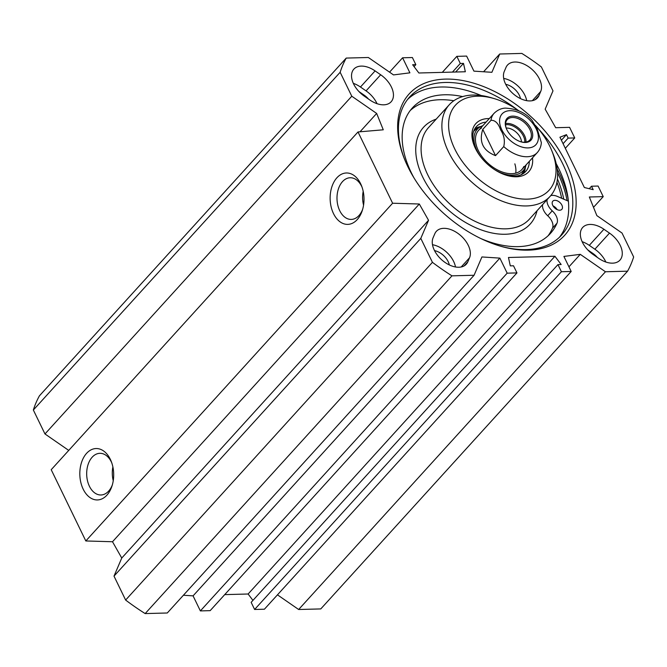 <?xml version="1.0" encoding="UTF-8"?>
<svg xmlns="http://www.w3.org/2000/svg" width="667" height="667" viewBox="0 0 667 667"><rect width="100%" height="100%" fill="white"/><g stroke="black" fill="none" stroke-linecap="round" stroke-linejoin="round"><path stroke-width="1" d="M298.658 609.505L320.777 608.921L627.572 271.177L605.453 271.761L298.658 609.505L277.464 594.839M571.202 271.469L264.407 609.213L254.619 609.471L251.159 602.343L557.954 264.599L561.414 271.727L571.202 271.469L563.898 256.428L580.282 254.344L605.453 271.761M252.943 600.383L248.124 594.005L224.721 594.622M474.079 275.254L451.959 275.838A177.589 110.063 -137.7 0 1 432.424 262.323L420.802 238.386L428.548 220.293L419.31 204.01L392.613 203.227L358.012 131.958L51.209 469.701L85.818 540.962L112.506 541.746L121.753 558.029L114.007 576.121L125.629 600.058A177.589 110.063 42.3 0 0 145.164 613.582L167.284 612.99L474.079 275.254L481.916 256.953L499.875 258.121L507.178 273.17L516.967 272.911L210.163 610.647L200.375 610.914L193.071 595.864L183.408 595.239M358.012 131.958L383.275 129.798L376.663 113.44L351.776 96.215L340.153 72.278A177.589 110.063 -137.7 0 1 346.223 58.079L39.428 395.823A177.589 110.063 42.3 0 0 33.35 410.022L44.972 433.959L68.743 450.408M469.543 257.77L467.809 261.831A21.411 13.265 -137.7 0 1 466.291 264.207A21.411 13.265 -137.7 0 1 443.238 261.097A21.411 13.265 -137.7 0 1 433.075 237.794L434.817 233.742A21.411 13.265 -137.7 0 1 436.335 231.357A21.411 13.265 -137.7 0 1 459.38 234.476A21.411 13.265 -137.7 0 1 469.543 257.77L461.18 266.983M455.486 266.958A21.411 13.265 42.3 0 0 432.499 244.714M538.986 95.523A21.411 13.265 -137.7 0 1 537.469 97.899A21.411 13.265 -137.7 0 1 514.424 94.789A21.411 13.265 -137.7 0 1 504.26 71.486L505.995 67.434A21.411 13.265 -137.7 0 1 507.512 65.049A21.411 13.265 -137.7 0 1 530.557 68.167A21.411 13.265 -137.7 0 1 540.72 91.462L538.986 95.523L535.242 99.633M605.853 262.023A21.411 13.265 42.3 0 0 594.872 249.225L589.286 245.356A21.411 13.265 42.3 0 0 582.141 241.687M603.918 229.248L609.505 233.108A21.411 13.265 -137.7 0 1 619.951 260.13A21.411 13.265 -137.7 0 1 598.699 258.354L593.121 254.494A21.411 13.265 -137.7 0 1 582.675 227.472A21.411 13.265 -137.7 0 1 603.918 229.248L589.286 245.356M369.877 100.008L364.299 96.148A21.411 13.265 -137.7 0 1 353.852 69.135A21.411 13.265 -137.7 0 1 375.096 70.902L380.682 74.771A21.411 13.265 -137.7 0 1 391.129 101.784A21.411 13.265 -137.7 0 1 369.877 100.008M377.03 103.677A21.411 13.265 42.3 0 0 366.05 90.879L360.463 87.018A21.411 13.265 42.3 0 0 353.318 83.342M526.672 100.65A21.411 13.265 42.3 0 0 503.677 78.406M483.592 71.761L499.716 54.01L491.887 72.303L473.929 71.136L466.625 56.086L456.837 56.353L460.297 63.473L463.498 63.39L465.341 71.761L418.876 72.995L412.64 64.741L415.841 64.657L412.381 57.529L402.593 57.787L409.905 72.836L393.522 74.912L368.342 57.495L346.223 58.079M516.967 272.911L513.507 265.783L510.305 265.866L508.462 257.495L554.927 256.261L561.155 264.516L557.954 264.599M499.716 54.01L521.836 53.418A177.589 110.063 -137.7 0 1 541.371 66.942L552.993 90.879L545.164 109.171L555.686 127.714L569.593 127.347L574.737 137.936L568.151 138.111L566.466 134.642L559.938 137.227L584.35 187.51L593.188 189.678L591.504 186.218L598.091 186.043L603.235 196.632L589.336 196.998L596.857 215.624L622.028 233.041L633.65 256.978A177.589 110.063 -137.7 0 1 627.572 271.177M565.924 162.531A105.094 65.133 42.3 0 0 448.816 79.098A105.094 65.133 42.3 0 0 404.594 159.355A105.094 65.133 42.3 0 0 500.033 246.048A105.094 65.133 42.3 0 0 565.924 162.531M112.306 484.984A20.835 13.732 88.5 0 1 100.967 494.981A20.835 13.732 88.5 0 1 87.469 480.674A20.835 13.732 88.5 0 1 92.179 457.187A20.835 13.732 88.5 0 1 99.858 453.318A20.835 13.732 88.5 0 1 111.714 462.698M86.602 453.327A25.705 16.933 -91.5 0 0 85.893 493.588A25.705 16.933 -91.5 0 0 111.914 486.243A25.705 16.933 -91.5 0 0 111.256 461.456A25.705 16.933 -91.5 0 0 86.602 453.327M85.818 540.962L392.613 203.227M336.918 177.764A25.705 16.933 -91.5 0 0 336.21 218.026A25.705 16.933 -91.5 0 0 362.231 210.68A25.705 16.933 -91.5 0 0 361.572 185.893A25.705 16.933 -91.5 0 0 336.918 177.764M112.881 466.933A20.835 13.732 -91.5 0 0 113.248 480.69M362.623 209.413A20.835 13.732 88.5 0 1 351.284 219.418A20.835 13.732 88.5 0 1 337.785 205.111A20.835 13.732 88.5 0 1 342.496 181.624A20.835 13.732 88.5 0 1 350.175 177.755A20.835 13.732 88.5 0 1 362.031 187.135M363.198 191.371A20.835 13.732 -91.5 0 0 363.565 205.128M597.315 257.395A14.107 8.746 42.3 0 0 593.03 253.527L587.727 249.858M520.493 98.616A14.107 8.746 42.3 0 0 505.711 84.317M368.492 99.049A14.107 8.746 42.3 0 0 364.207 95.181L358.904 91.512M449.316 264.924A14.107 8.746 42.3 0 0 434.534 250.625M563.74 199.175A103.877 64.382 42.3 0 0 557.42 178.889M538.552 128.998A102.66 63.623 -137.7 0 1 562.815 163.99A102.66 63.623 -137.7 0 1 561.606 235.067A102.66 63.623 -137.7 0 1 499.233 245.815M404.911 160.13A102.66 63.623 -137.7 0 1 409.63 97.015A102.66 63.623 -137.7 0 1 517.417 109.805M556.203 163.64A102.66 63.623 -137.7 0 1 558.704 168.518A102.66 63.623 -137.7 0 1 559.463 237.252M407.662 99.358A102.66 63.623 -137.7 0 1 481.249 95.548M455.661 72.019L463.498 63.39M452.459 72.103L460.297 63.473M442.279 72.378L456.837 56.353M389.536 72.161L402.593 57.787M414.057 66.617L415.841 64.657M248.124 594.005L554.927 256.261M254.619 609.471L561.414 271.727M568.943 266.817L580.282 254.344M193.071 595.864L499.875 258.121M200.375 610.914L507.178 273.17M145.164 613.582L451.959 275.838M114.007 576.121L420.802 238.386M125.629 600.058L432.424 262.323M121.753 558.029L428.548 220.293M112.506 541.746L419.31 204.01M360.005 131.791L376.663 113.44M44.972 433.959L351.776 96.215M33.35 410.022L340.153 72.278M565.316 148.307L574.737 137.936M563.081 143.697L568.151 138.111M561.397 140.228L566.466 134.642M589.244 188.711L591.504 186.218M593.505 207.337L603.235 196.632M561.639 198.257A101.442 62.873 42.3 0 0 556.937 182.266M453.843 100.734A93.297 57.821 42.3 0 0 410.188 110.555M548.074 235.801A93.297 57.821 42.3 0 0 552.493 228.164A12.164 7.537 42.3 0 0 547.732 215.766A12.164 7.537 -137.7 0 1 542.604 204.611M494.397 98.666L491.229 97.724A68.117 42.213 42.3 0 0 449.316 104.694A68.117 42.213 42.3 0 0 448.516 151.859A68.117 42.213 42.3 0 0 498.899 199.833A68.117 42.213 42.3 0 0 550.158 196.298A68.117 42.213 42.3 0 0 553.085 153.91L551.842 150.842A63.248 39.203 -137.7 0 1 525.221 199.15A63.248 39.203 -137.7 0 1 454.744 148.933A63.248 39.203 -137.7 0 1 494.397 98.666A63.248 39.203 -137.7 0 1 518.818 110.772M535.376 125.346A63.248 39.203 -137.7 0 1 551.842 150.842M523.528 173.395A33.325 20.652 42.3 0 0 525.413 167M480.857 126.522A33.325 20.652 42.3 0 0 474.662 129.014M474.621 146.657A33.325 20.652 -137.7 0 1 476.355 126.672A33.325 20.652 -137.7 0 1 486.11 122.078M529.331 161.339A33.325 20.652 -137.7 0 1 525.688 171.494A33.325 20.652 -137.7 0 1 505.961 175.129M489.303 118.568A35.76 22.161 42.3 0 0 474.295 145.881A35.76 22.161 42.3 0 0 475.413 148.382A35.76 22.161 42.3 0 0 506.77 175.379A35.76 22.161 42.3 0 0 532.516 157.821M515.716 173.153A29.19 18.092 42.3 0 0 514.841 163.84M481.457 128.047A29.19 18.092 42.3 0 0 478.297 150.517A29.19 18.092 42.3 0 0 502.343 172.044A29.19 18.092 42.3 0 0 523.828 166.542M482.825 125.696A30.907 19.16 42.3 0 0 480.307 126.813A30.907 19.16 42.3 0 0 476.963 150.6A30.907 19.16 42.3 0 0 481.174 157.445M494.597 169.635A30.907 19.16 42.3 0 0 525.171 167.567A30.907 19.16 42.3 0 0 526.046 164.949M557.162 209.63A6.078 3.769 42.3 0 0 552.993 205.845M462.623 96.598A93.297 57.821 42.3 0 0 412.323 107.979A93.297 57.821 42.3 0 0 414.024 177.956M480.615 238.444A93.297 57.821 42.3 0 0 550.433 233.433A93.297 57.821 42.3 0 0 556.987 223.22A12.164 7.537 42.3 0 0 552.226 210.822A12.164 7.537 -137.7 0 1 547.098 199.666M550.742 195.623A12.164 7.537 -137.7 0 1 557.437 196.44L568.409 201.192M555.086 200.317A6.078 3.769 -137.7 0 1 561.089 203.827A6.078 3.769 -137.7 0 1 561.822 209.355A6.078 3.769 -137.7 0 1 554.794 208.054A6.078 3.769 -137.7 0 1 552.826 201.176A6.078 3.769 -137.7 0 1 555.086 200.317M524.779 142.229A14.391 8.921 42.3 0 0 523.395 136.076A14.391 8.921 42.3 0 0 505.569 124.779M506.453 128.798A15.208 9.421 -137.7 0 1 507.22 119.643A15.208 9.421 -137.7 0 1 524.812 122.895A15.208 9.421 -137.7 0 1 529.731 140.087A15.208 9.421 -137.7 0 1 520.694 141.738M506.195 128.064A11.964 7.412 -137.7 0 1 520.285 137.544A11.964 7.412 -137.7 0 1 521.452 141.921M495.523 155.636C483.041 150.75 478.789 141.996 482.766 129.373L490.987 120.327C495.131 120.093 498.341 123.278 500.609 129.882C504.102 135.143 505.144 140.712 503.735 146.59L495.523 155.636L482.766 129.373M503.735 146.59A29.19 18.092 -137.7 0 0 537.26 152.601C539.728 149.808 541.095 146.482 541.354 142.621L537.193 128.914L532.058 120.394M506.828 129.623A16.175 10.03 42.3 0 0 521.01 141.838A16.175 10.03 42.3 0 0 532.366 132.283A16.175 10.03 42.3 0 0 514.741 116.266A16.175 10.03 42.3 0 0 506.32 128.489A16.175 10.03 42.3 0 0 506.828 129.623M464.065 265.941L467.809 261.831M532.358 100.667L540.72 91.462M594.872 249.225L609.505 233.108M380.682 74.771L366.05 90.879M360.463 87.018L375.096 70.902M592.529 254.077L593.03 253.527M363.707 95.731L364.207 95.181M557.537 172.703A107.771 66.792 -137.7 0 1 557.92 173.503A107.771 66.792 -137.7 0 1 567.1 200.634M557.187 169.001A108.746 67.4 -137.7 0 1 559.171 172.92A108.746 67.4 -137.7 0 1 568.134 198.774M449.316 104.694L428.522 127.589A68.117 42.213 42.3 0 0 427.722 174.754A68.117 42.213 42.3 0 0 478.106 222.728A68.117 42.213 42.3 0 0 529.365 219.193L550.158 196.298M436.201 119.135A72.011 44.631 42.3 0 0 422.736 177.089A72.011 44.631 42.3 0 0 486.068 231.499A72.011 44.631 42.3 0 0 537.035 210.739M521.16 174.729A32.158 19.927 42.3 0 0 523.537 171.186L525.171 167.567A33.117 20.519 42.3 0 1 523.12 173.67M480.307 126.813L476.863 128.789A32.158 19.927 42.3 0 0 473.562 131.491M480.29 126.83A33.117 20.519 42.3 0 0 474.429 129.448M547.732 215.766L552.226 210.822M552.493 228.164L556.987 223.22M525.963 142.088A15.208 9.421 42.3 0 0 524.512 135.509A15.208 9.421 42.3 0 0 505.594 123.587M490.987 120.327A29.19 18.092 -137.7 0 1 494.047 113.348L478.639 130.307M536.185 128.848A22.87 14.174 -137.7 0 1 518.217 145.648A22.87 14.174 -137.7 0 1 502.568 113.415A22.87 14.174 -137.7 0 1 536.185 128.848M537.26 152.601L521.861 169.56M532.099 120.444C525.771 112.831 516.817 108.721 505.227 108.112C504.144 108.204 499.216 108.304 494.047 113.348"/></g></svg>
